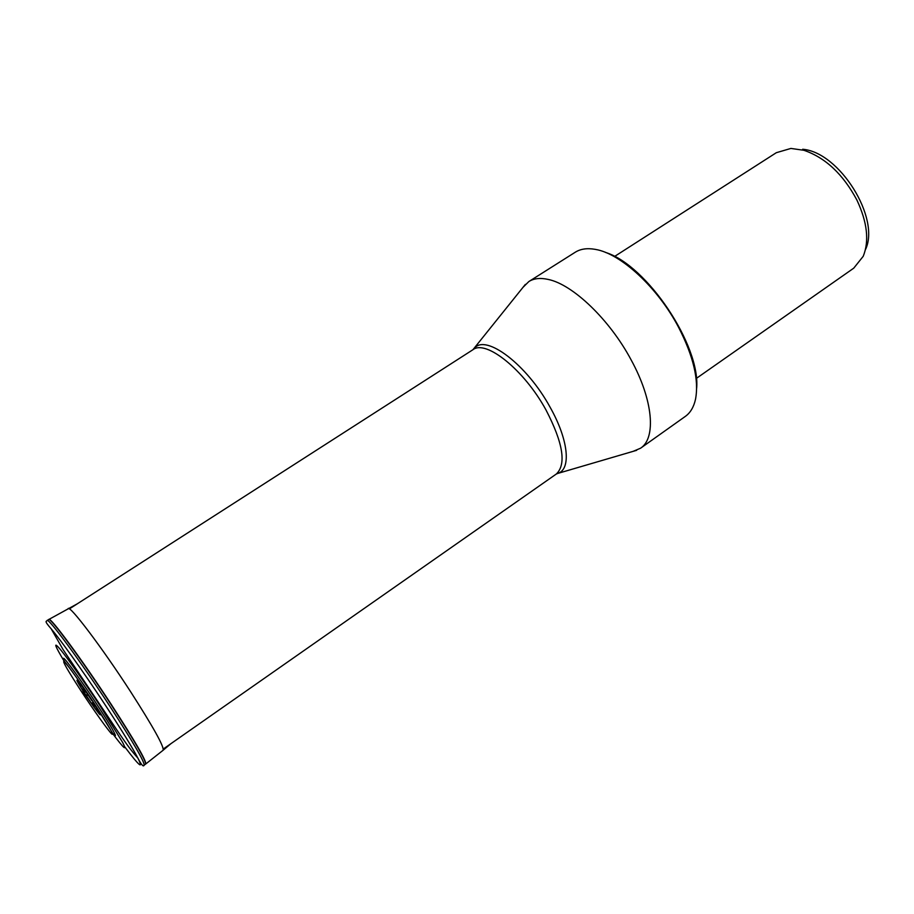 <?xml version="1.0" encoding="UTF-8"?>
<svg xmlns="http://www.w3.org/2000/svg" width="914" height="914" viewBox="0 0 914 914"><rect width="100%" height="100%" fill="white"/><g stroke="black" fill="none" stroke-linecap="round" stroke-linejoin="round"><path stroke-width="1.37" d="M124.738 746.807C139.294 766.138 143.704 769.942 137.957 758.22C132.416 747.686 122.008 730.709 106.732 707.287C94.291 688.128 65.625 646.038 51.207 628.855L51.207 628.855C42.878 619.498 47.208 621.76 47.094 620.503C48.042 617.156 80.398 661.051 109.646 705.894C133.204 742.248 144.698 762.013 144.126 765.201C143.429 767.154 141.373 764.824 137.968 758.232C131.536 750.92 128.063 746.418 118.146 731.851L62.929 649.328L51.184 628.832M64.631 661.999C54.474 645.067 53.058 640.897 60.404 649.511C68.047 658.8 85.013 682.884 99.98 705.699L122.693 742.511C127.377 751.776 123.95 748.68 112.399 733.234M88.441 695.565L85.459 694.571L81.563 691.738C67.922 670.773 62.095 660.673 64.083 661.462C67.145 664.09 81.757 684.46 94.885 704.466L112.742 733.371L115.415 735.633C115.004 733.119 108.732 722.54 96.587 703.906C81.597 680.999 64.803 657.863 63.546 658.286L63.409 658.72M523.082 287.259L528.852 281.546C533.89 278.37 540.357 277.673 548.251 279.444C572.747 284.425 609.627 319.546 631.106 359.853C653.247 400.172 656.263 438.126 640.6 448.191L633.128 451.356M640.6 448.191L685.317 416.407C690.367 412.808 693.76 407.107 695.508 399.304C699.107 380.373 693.509 356.449 678.691 327.52C657.863 287.647 620.835 253.566 595.517 249.419L594.923 249.305C587.039 247.957 580.47 248.939 575.237 252.241L528.852 281.546M696.639 388.29C700.604 345.332 646.781 265.083 605.548 252.435M696.319 378.43L853.756 268.156L863.227 256.286C869.397 240.976 867.295 222.239 856.909 200.075C843.131 174.288 825.479 157.688 803.943 150.296L790.907 148.434L776.329 152.695L614.539 256.48M865.444 249.636C880.719 218.32 839.406 152.044 802.663 149.268M68.15 608.598C69.704 604.862 101.968 647.455 130.439 691.452C153.346 727.178 164.234 746.772 163.126 750.245L145.76 763.967C146.411 760.825 134.975 741.06 111.417 704.671C82.191 659.817 49.79 615.979 48.853 619.452L77.21 603.868M144.161 765.178L145.566 764.115C146.171 760.905 134.724 741.14 111.211 704.82C82.009 660.022 49.642 616.207 48.648 619.578L48.853 619.452M63.546 658.286C62.917 658.548 63.34 659.748 64.814 661.862C67.887 665.358 82.603 685.58 94.907 704.477C109.052 726.333 114.684 736.181 111.759 734.011C107.978 730.252 94.119 710.841 81.792 692.081M91.811 700.615C79.701 682.095 71.258 672.236 81.529 688.471L94.325 707.539C102.391 718.438 102.219 717.159 93.822 703.711M473.475 349.331L474.446 348.211C485.825 333.724 526.932 364.537 550.171 407.358C568.371 439.52 571.25 468.756 558.271 473.224L556.318 474.023C566.543 464.301 563.104 442.959 546.001 409.975C524.133 369.839 485.894 339.334 472.949 349.708L69.384 608.895M636.635 450.328L556.866 473.692M170.941 743.653L163.126 750.245M48.648 619.578L47.128 620.48M86.59 692.846L81.529 688.471L84.945 694.389L94.313 707.527L92.543 702.26M556.318 474.023L163.32 748.989M472.949 349.708L525.367 284.391"/></g></svg>
